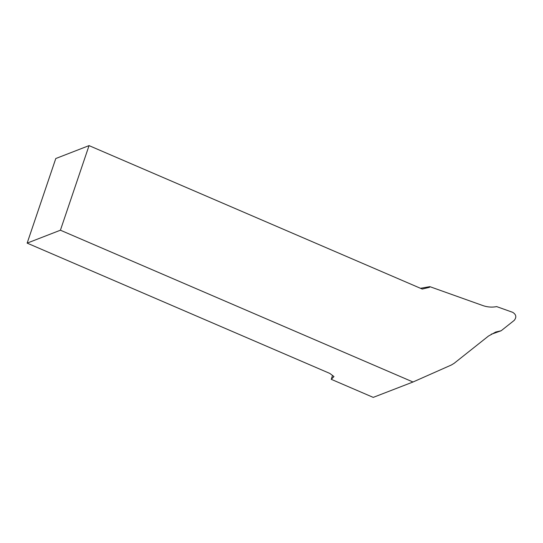 <?xml version="1.0" encoding="UTF-8"?>
<svg xmlns="http://www.w3.org/2000/svg" width="543" height="543" viewBox="0 0 543 543"><rect width="100%" height="100%" fill="white"/><g stroke="black" fill="none" stroke-linecap="round" stroke-linejoin="round"><path stroke-width="0.81" d="M429.852 286.656L429.479 287.328L422.25 289.052L89.052 145.612L55.786 158.522L27.15 243.121L60.416 230.205L413.006 382L451.389 364.984L454.131 363.321L488.476 336.056L495.698 332.038L501.155 330.755L514.221 320.384C516.726 317.221 516.23 314.54 512.721 312.34L496.662 306.605C492.006 307.508 487.383 307.148 482.795 305.539L429.852 286.656L420.499 288.299M332.54 375.485L331.244 379.313L373.238 397.388L413.006 382M331.244 379.313L333.965 376.57L329.825 373.428L27.15 243.121M501.155 330.755L492.128 333.979A28.901 28.012 70.4 0 0 491.327 334.088M60.416 230.205L89.052 145.612"/></g></svg>
